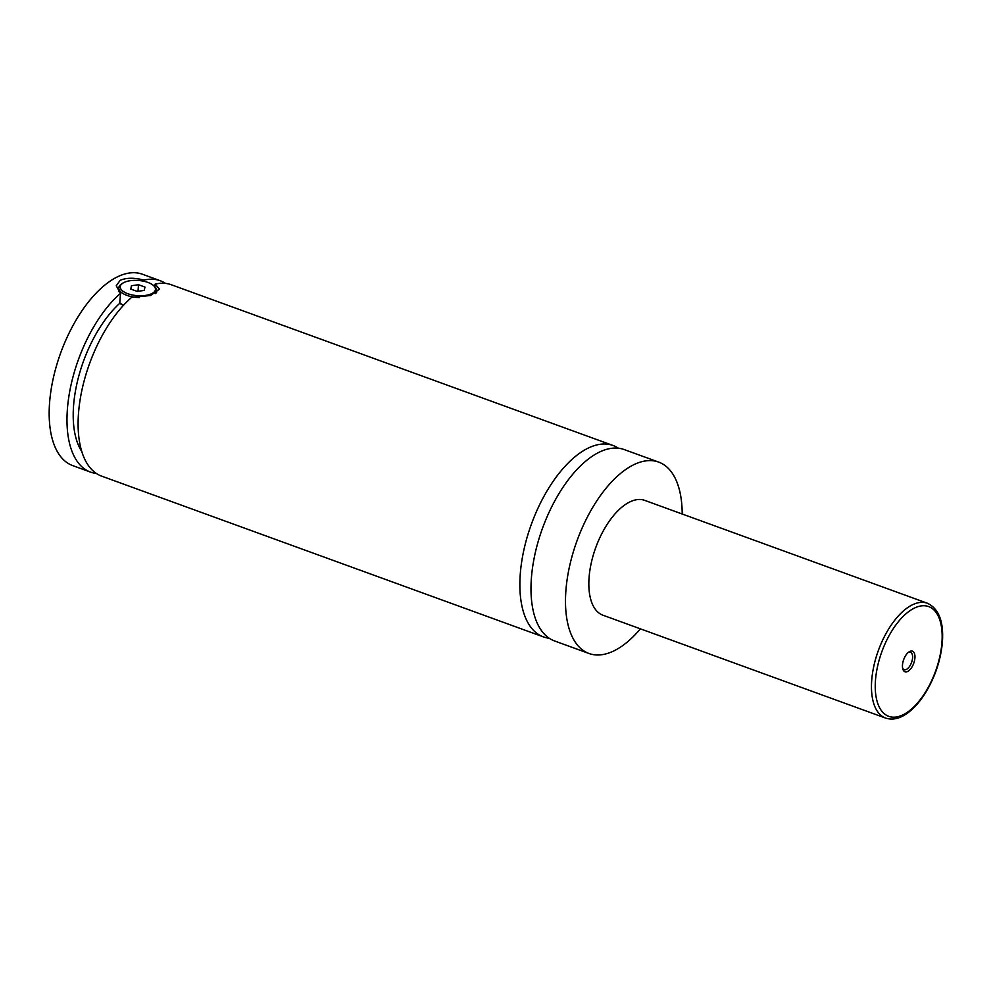 <?xml version="1.0" encoding="UTF-8"?>
<svg xmlns="http://www.w3.org/2000/svg" width="992" height="992" viewBox="0 0 992 992"><rect width="100%" height="100%" fill="white"/><g stroke="black" fill="none" stroke-linecap="round" stroke-linejoin="round"><path stroke-width="1.49" d="M640.41 628.854A101.841 49.836 -70 0 1 589.012 653.492L554.528 640.944A101.841 49.836 -70 0 1 531.414 577.852A101.841 49.836 -70 0 1 624.166 449.55L658.663 462.098A101.841 49.836 -70 0 1 682.198 514.017M549.208 638.24A101.841 49.836 -70 0 1 543.393 636.889A101.841 49.836 -70 0 1 520.292 573.81A101.841 49.836 -70 0 1 613.044 445.495A101.841 49.836 -70 0 1 618.363 448.198M139.463 297.6A19.009 8.209 -175.6 0 1 118.804 287.829A19.009 8.209 -175.6 0 1 121.421 284.084L122.686 283.241A17.658 7.626 4.4 0 0 128.352 293.905A17.658 7.626 4.4 0 0 152.322 293.334A17.658 7.626 4.4 0 0 153.586 285.609A17.658 7.626 4.4 0 0 123.392 282.807A17.658 7.626 4.4 0 0 122.686 283.241M153.586 285.609L154.702 286.638A19.009 8.209 -175.6 0 1 156.711 290.743A19.009 8.209 -175.6 0 1 155.174 293.632M119.772 302.734A19.009 8.209 4.4 0 0 123.529 305.276M143.89 281.257L143.976 280.116C134.242 277.549 126.294 277.636 120.144 280.364L116.25 285.795L120.503 293.334L119.722 303.329L123.38 305.424M543.393 636.889L101.643 476.135A101.841 49.836 -70 0 1 78.529 413.056A101.841 49.836 -70 0 1 131.626 297.377L150.586 295.504L159.551 289.131L155.112 284.158L154.901 286.837M902.484 664.962A10.924 5.344 110 0 0 902.782 668.93A10.924 5.344 110 0 0 909.379 670.245A10.924 5.344 110 0 0 914.922 657.956A10.924 5.344 110 0 0 908.97 651.93A10.924 5.344 110 0 0 902.484 664.962M902.584 668.013A9.238 4.514 110 0 0 904.158 669.625A9.238 4.514 110 0 0 912.566 657.994A9.238 4.514 110 0 0 910.47 652.277A9.238 4.514 110 0 0 908.226 652.5M885.583 718.072L602.95 615.214A61.107 29.896 -70 0 1 589.087 577.369A61.107 29.896 -70 0 1 644.738 500.377L927.371 603.235A61.107 29.896 -70 0 0 871.72 680.214A61.107 29.896 -70 0 0 885.583 718.072C892.688 720.378 900.166 718.592 908.04 712.727C914.302 708.028 920.08 701.456 925.387 693.011C935.096 677.065 940.763 660.114 942.4 642.159C943.826 621.612 938.816 608.629 927.371 603.235M589.012 653.492A101.841 49.836 -70 0 1 565.911 590.414A101.841 49.836 -70 0 1 658.663 462.098M155.112 284.158A101.841 49.836 -70 0 1 171.294 284.741L613.044 445.495M81.778 451.484A90.979 44.516 -70 0 1 119.722 303.329M96.323 473.432A101.841 49.836 -70 0 1 90.508 472.093L72.714 465.608A101.841 49.836 -70 0 1 49.6 402.529A101.841 49.836 -70 0 1 142.364 274.214L160.158 280.699A101.841 49.836 -70 0 1 165.478 283.402M90.508 472.093A101.841 49.836 -70 0 1 67.406 409.002A101.841 49.836 -70 0 1 120.503 293.334M143.976 280.116A101.841 49.836 -70 0 1 160.158 280.699M144.931 287.06L138.508 284.729L131.428 285.733L130.783 289.069L137.206 291.412L144.274 290.408L144.931 287.06M138.508 284.729L138 291.301M131.428 285.733L131.167 289.205M875.49 680.152A58.392 28.57 110 0 0 904.667 713.955A58.392 28.57 110 0 0 941.916 642.766A58.392 28.57 110 0 0 912.739 608.964A58.392 28.57 110 0 0 875.49 680.152M118.804 287.829L118.519 291.549M156.711 290.743L156.55 292.838"/></g></svg>
